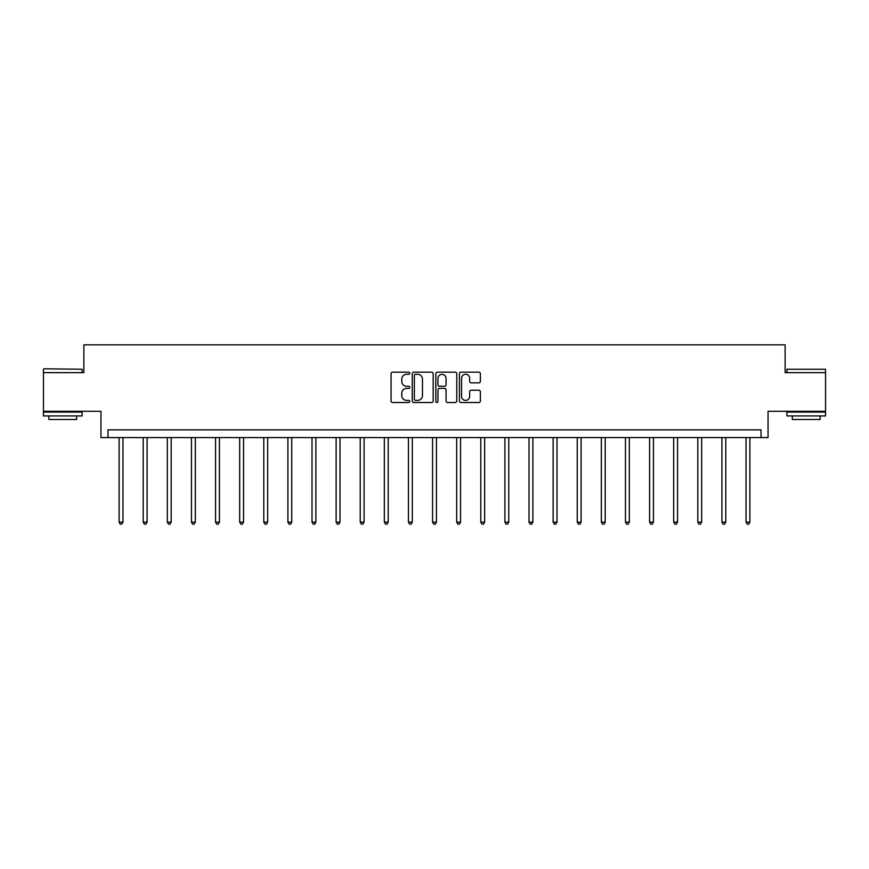 <?xml version="1.0" encoding="UTF-8"?>
<svg xmlns="http://www.w3.org/2000/svg" width="869" height="869" viewBox="0 0 869 869"><rect width="100%" height="100%" fill="white"/><g stroke="black" fill="none" stroke-linecap="round" stroke-linejoin="round"><path stroke-width="1.3" d="M409.766 373.236A1.065 1.065 0 0 0 408.712 372.171L392.592 372.171A1.521 1.521 0 0 0 391.072 373.692L391.072 401A1.521 1.521 0 0 0 392.592 402.51L408.712 402.51A1.065 1.065 0 0 0 409.766 401.456A1.065 1.065 0 0 0 408.712 400.392L406.627 400.392A4.856 4.856 0 0 1 401.771 395.536L401.771 393.255A4.856 4.856 0 0 1 406.627 388.4L408.712 388.4A1.065 1.065 0 0 0 409.766 387.346A1.065 1.065 0 0 0 408.712 386.281L406.627 386.281A4.856 4.856 0 0 1 401.771 381.426L401.771 379.145A4.856 4.856 0 0 1 406.627 374.289L408.712 374.289A1.065 1.065 0 0 0 409.766 373.236M825.55 372.66L785.131 372.66L785.131 344.841L83.869 344.841L83.869 372.66L43.45 372.66L43.45 411.298L100.945 411.298L100.945 437.574L768.055 437.574L768.055 411.298L825.55 411.298L825.55 369.26L786.912 369.26L825.55 369.26M478.841 382.871A1.521 1.521 0 0 0 480.361 381.35L480.361 373.692A1.521 1.521 0 0 0 478.841 372.171L460.939 372.171A1.521 1.521 0 0 0 459.419 373.692L459.419 401A1.521 1.521 0 0 0 460.939 402.51L478.841 402.51A1.521 1.521 0 0 0 480.361 401L480.361 391.745A1.521 1.521 0 0 0 478.841 390.224L471.183 390.224A1.521 1.521 0 0 0 469.662 391.745L469.662 396.329A4.063 4.063 0 0 1 465.599 400.392A4.063 4.063 0 0 1 461.548 396.329L461.548 378.352A4.063 4.063 0 0 1 465.599 374.289A4.063 4.063 0 0 1 469.662 378.352L469.662 381.35A1.521 1.521 0 0 0 471.183 382.871L478.841 382.871M761.016 437.574L761.016 429.851L107.984 429.851L107.984 437.574M433.175 373.692A1.521 1.521 0 0 0 431.654 372.171L413.753 372.171A1.521 1.521 0 0 0 412.232 373.692L412.232 401A1.521 1.521 0 0 0 413.753 402.51L431.654 402.51A1.521 1.521 0 0 0 433.175 401L433.175 373.692M437.346 372.171L455.247 372.171A1.521 1.521 0 0 1 456.768 373.692L456.768 401A1.521 1.521 0 0 1 455.247 402.51L447.589 402.51A1.521 1.521 0 0 1 446.069 401L446.069 389.92A1.521 1.521 0 0 0 444.548 388.4L439.464 388.4A1.521 1.521 0 0 0 437.954 389.92L437.954 401.456A1.065 1.065 0 0 1 436.89 402.51A1.065 1.065 0 0 1 435.825 401.456L435.825 373.692A1.521 1.521 0 0 1 437.346 372.171M415.425 374.289A1.065 1.065 0 0 0 414.361 375.354L414.361 399.327A1.065 1.065 0 0 0 415.425 400.392L417.62 400.392A4.856 4.856 0 0 0 422.475 395.536L422.475 379.145A4.856 4.856 0 0 0 417.62 374.289L415.425 374.289M446.069 378.428A4.063 4.063 0 0 0 442.006 374.365A4.063 4.063 0 0 0 437.954 378.428L437.954 384.761A1.521 1.521 0 0 0 439.464 386.281L444.548 386.281A1.521 1.521 0 0 0 446.069 384.761L446.069 378.428M119.107 437.574L119.107 522.15L122.974 522.15L122.974 437.574M122.974 522.15L121.812 524.159L120.27 524.159L119.107 522.15M43.917 368.793L82.088 369.26L43.917 368.793M62.774 415.936L43.45 415.936L43.45 412.069L82.088 412.069L82.088 415.936L62.774 415.936M76.678 415.936L76.678 419.488L48.86 419.488L48.86 415.936M806.226 415.936L786.912 415.936L786.912 412.069L825.55 412.069L825.55 415.936L806.226 415.936M820.14 415.936L820.14 419.488L792.322 419.488L792.322 415.936M143.222 437.574L143.222 522.15L147.089 522.15L147.089 437.574M147.089 522.15L145.927 524.159L144.384 524.159L143.222 522.15M167.337 437.574L167.337 522.15L171.193 522.15L171.193 437.574M171.193 522.15L170.042 524.159L168.488 524.159L167.337 522.15M191.452 437.574L191.452 522.15L195.308 522.15L195.308 437.574M195.308 522.15L194.156 524.159L192.603 524.159L191.452 522.15M215.555 437.574L215.555 522.15L219.422 522.15L219.422 437.574M219.422 522.15L218.26 524.159L216.718 524.159L215.555 522.15M239.67 437.574L239.67 522.15L243.537 522.15L243.537 437.574M243.537 522.15L242.375 524.159L240.832 524.159L239.67 522.15M263.785 437.574L263.785 522.15L267.652 522.15L267.652 437.574M267.652 522.15L266.49 524.159L264.947 524.159L263.785 522.15M287.9 437.574L287.9 522.15L291.756 522.15L291.756 437.574M291.756 522.15L290.604 524.159L289.051 524.159L287.9 522.15M312.004 437.574L312.004 522.15L315.871 522.15L315.871 437.574M315.871 522.15L314.708 524.159L313.166 524.159L312.004 522.15M336.118 437.574L336.118 522.15L339.985 522.15L339.985 437.574M339.985 522.15L338.823 524.159L337.281 524.159L336.118 522.15M360.233 437.574L360.233 522.15L364.1 522.15L364.1 437.574M364.1 522.15L362.938 524.159L361.395 524.159L360.233 522.15M384.348 437.574L384.348 522.15L388.204 522.15L388.204 437.574M388.204 522.15L387.053 524.159L385.499 524.159L384.348 522.15M408.452 437.574L408.452 522.15L412.319 522.15L412.319 437.574M412.319 522.15L411.156 524.159L409.614 524.159L408.452 522.15M432.566 437.574L432.566 522.15L436.434 522.15L436.434 437.574M436.434 522.15L435.271 524.159L433.729 524.159L432.566 522.15M456.681 437.574L456.681 522.15L460.548 522.15L460.548 437.574M460.548 522.15L459.386 524.159L457.844 524.159L456.681 522.15M480.796 437.574L480.796 522.15L484.652 522.15L484.652 437.574M484.652 522.15L483.501 524.159L481.947 524.159L480.796 522.15M504.9 437.574L504.9 522.15L508.767 522.15L508.767 437.574M508.767 522.15L507.605 524.159L506.062 524.159L504.9 522.15M529.015 437.574L529.015 522.15L532.882 522.15L532.882 437.574M532.882 522.15L531.719 524.159L530.177 524.159L529.015 522.15M553.129 437.574L553.129 522.15L556.996 522.15L556.996 437.574M556.996 522.15L555.834 524.159L554.292 524.159L553.129 522.15M577.244 437.574L577.244 522.15L581.1 522.15L581.1 437.574M581.1 522.15L579.949 524.159L578.396 524.159L577.244 522.15M601.348 437.574L601.348 522.15L605.215 522.15L605.215 437.574M605.215 522.15L604.053 524.159L602.51 524.159L601.348 522.15M625.463 437.574L625.463 522.15L629.33 522.15L629.33 437.574M629.33 522.15L628.168 524.159L626.625 524.159L625.463 522.15M649.577 437.574L649.577 522.15L653.445 522.15L653.445 437.574M653.445 522.15L652.282 524.159L650.74 524.159L649.577 522.15M673.692 437.574L673.692 522.15L677.548 522.15L677.548 437.574M677.548 522.15L676.397 524.159L674.844 524.159L673.692 522.15M697.807 437.574L697.807 522.15L701.663 522.15L701.663 437.574M701.663 522.15L700.512 524.159L698.958 524.159L697.807 522.15M721.911 437.574L721.911 522.15L725.778 522.15L725.778 437.574M725.778 522.15L724.616 524.159L723.073 524.159L721.911 522.15M746.026 437.574L746.026 522.15L749.893 522.15L749.893 437.574M749.893 522.15L748.73 524.159L747.188 524.159L746.026 522.15M43.45 372.66L43.45 369.26M52.259 412.069L52.259 411.298M73.278 412.069L73.278 411.298M82.088 372.66L82.088 369.26M786.912 372.66L786.912 369.26M795.722 412.069L795.722 411.298M816.741 412.069L816.741 411.298"/></g></svg>
